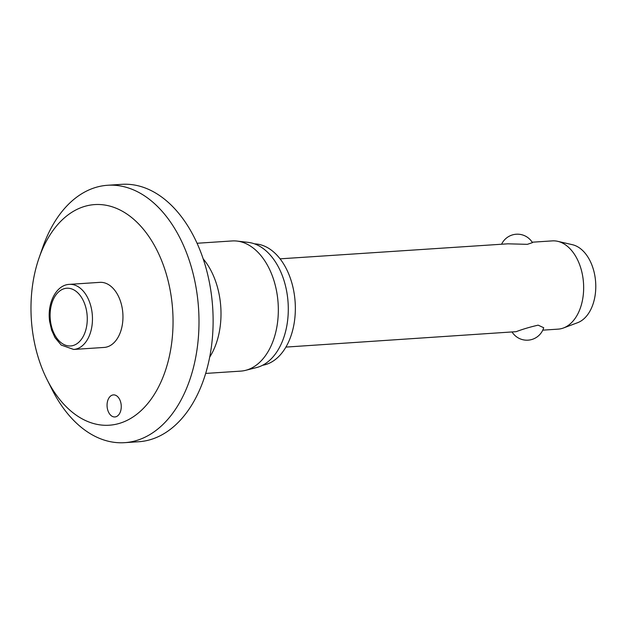 <?xml version="1.0" encoding="UTF-8"?>
<svg xmlns="http://www.w3.org/2000/svg" width="627" height="627" viewBox="0 0 627 627"><rect width="100%" height="100%" fill="white"/><g stroke="black" fill="none" stroke-linecap="round" stroke-linejoin="round"><path stroke-width="0.94" d="M87.435 205.664A110.556 70.812 -93.8 0 0 39.062 257.924A110.556 70.812 -93.8 0 0 47.088 379.641A110.556 70.812 -93.8 0 0 116.583 424.134A110.556 70.812 -93.8 0 0 171.532 298.805A110.556 70.812 -93.8 0 0 87.435 205.664M47.088 379.641L52.057 389.5A128.982 82.615 -93.8 0 0 124.616 442.67A128.982 82.615 -93.8 0 0 133.136 441.408A128.982 82.615 -93.8 0 0 198.007 301.846A128.982 82.615 -93.8 0 0 107.64 185.263A128.982 82.615 -93.8 0 0 99.121 186.525A128.982 82.615 -93.8 0 0 42.691 247.493L39.062 257.924M124.616 442.67L138.732 441.737A128.982 82.615 -93.8 0 0 147.251 440.475A128.982 82.615 -93.8 0 0 212.13 300.913A128.982 82.615 -93.8 0 0 121.763 184.33L107.64 185.263M205.656 373.433L240.721 371.121A65.232 41.782 -93.8 0 0 245.024 370.479A65.232 41.782 -93.8 0 0 245.572 370.345A65.232 41.782 -93.8 0 0 278.114 303.288A65.232 41.782 -93.8 0 0 237.053 241.074A65.232 41.782 -93.8 0 0 232.131 240.948L197.074 243.26M245.572 370.345L256.584 367.563A63.155 40.449 -93.8 0 0 288.083 302.629A63.155 40.449 -93.8 0 0 248.323 242.39L237.053 241.074M262.572 365.275A60.944 39.039 -93.8 0 0 264.226 364.945A60.944 39.039 -93.8 0 0 295.051 300.858A60.944 39.039 -93.8 0 0 254.57 243.872M112.695 395.002A11.059 7.077 86.2 0 1 113.424 394.892A11.059 7.077 86.2 0 1 121.176 404.885A11.059 7.077 86.2 0 1 115.611 416.853A11.059 7.077 86.2 0 1 114.882 416.955A11.059 7.077 86.2 0 1 107.139 406.962A11.059 7.077 86.2 0 1 112.695 395.002M99.865 282.354A32.612 20.887 86.2 0 1 122.712 311.831A32.612 20.887 86.2 0 1 106.308 347.123A32.612 20.887 86.2 0 1 104.153 347.436L73.657 349.451A32.612 20.887 -93.8 0 0 75.812 349.129A32.612 20.887 -93.8 0 0 92.02 312.16A32.612 20.887 -93.8 0 0 69.362 284.368L99.865 282.354M542.77 330.155L558.155 329.136A44.219 28.325 -93.8 0 0 561.079 328.705A44.219 28.325 -93.8 0 0 563.438 327.992A44.219 28.325 -93.8 0 0 583.51 283.145A44.219 28.325 -93.8 0 0 557.724 241.324A44.219 28.325 -93.8 0 0 552.34 240.886L532.182 242.21M501.584 244.232A17.54 17.54 0 0 1 532.448 242.641L527.354 244.334L507.87 243.817L280.089 258.833M285.904 347.092L516.178 331.667C522.824 329.159 530.144 326.988 538.138 325.154L543.703 327.725A17.54 17.54 0 0 1 512.173 332.169M563.438 327.992L577.585 322.709A39.799 25.495 -93.8 0 0 595.65 282.346A39.799 25.495 -93.8 0 0 572.443 244.71L557.724 241.324M209.677 357.155A65.232 41.782 -93.8 0 0 203.195 258.873M72.497 345.681A28.928 18.528 -93.8 0 0 86.879 312.881A28.928 18.528 -93.8 0 0 64.871 288.514A28.928 18.528 -93.8 0 0 50.497 321.306A28.928 18.528 -93.8 0 0 72.497 345.681M69.362 284.368C56.03 284.877 46.931 303.539 49.666 321.604L51.61 330.084L55.019 337.647L61.195 345.054L73.657 349.451"/></g></svg>
